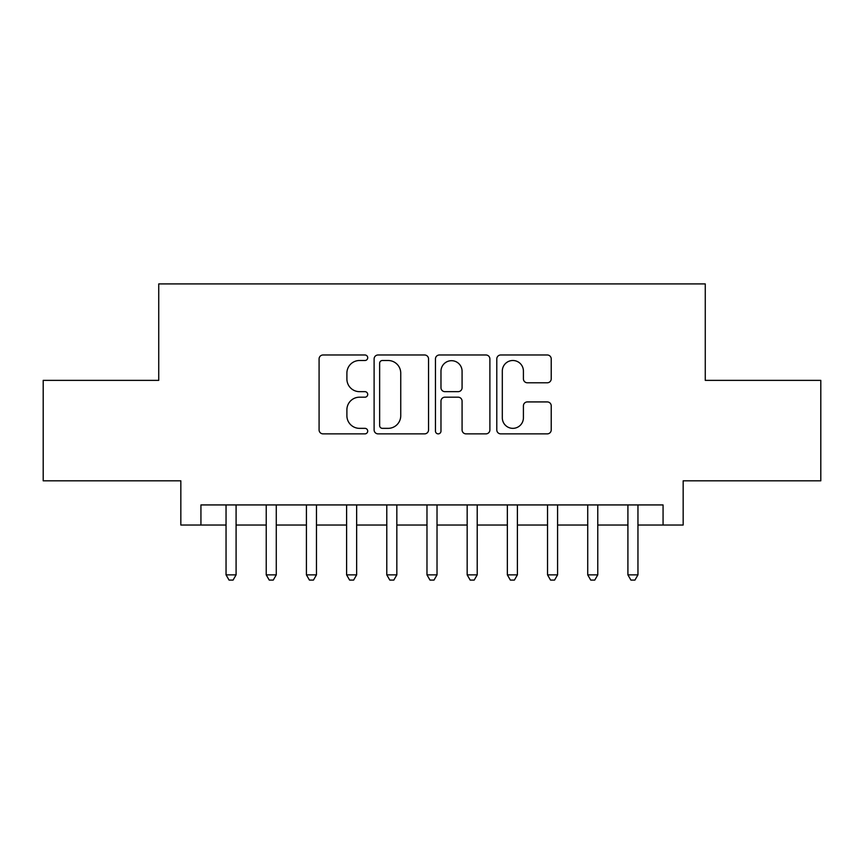 <?xml version="1.0" encoding="UTF-8"?>
<svg xmlns="http://www.w3.org/2000/svg" width="864" height="864" viewBox="0 0 864 864"><rect width="100%" height="100%" fill="white"/><g stroke="black" fill="none" stroke-linecap="round" stroke-linejoin="round"><path stroke-width="1.3" d="M367.708 357.739A2.765 2.765 0 0 0 364.943 354.985L323.028 354.985A3.942 3.942 0 0 0 319.086 358.927L319.086 429.926A3.942 3.942 0 0 0 323.028 433.868L364.943 433.868A2.765 2.765 0 0 0 367.708 431.114A2.765 2.765 0 0 0 364.943 428.35L359.521 428.35A12.625 12.625 0 0 1 346.896 415.724L346.896 409.806A12.625 12.625 0 0 1 359.521 397.192L364.943 397.192A2.765 2.765 0 0 0 367.708 394.427A2.765 2.765 0 0 0 364.943 391.662L359.521 391.662A12.625 12.625 0 0 1 346.896 379.048L346.896 373.129A12.625 12.625 0 0 1 359.521 360.504L364.943 360.504A2.765 2.765 0 0 0 367.708 357.739M547.279 382.784A3.942 3.942 0 0 0 551.221 378.842L551.221 358.927A3.942 3.942 0 0 0 547.279 354.985L500.731 354.985A3.942 3.942 0 0 0 496.789 358.927L496.789 429.926A3.942 3.942 0 0 0 500.731 433.868L547.279 433.868A3.942 3.942 0 0 0 551.221 429.926L551.221 405.864A3.942 3.942 0 0 0 547.279 401.922L527.364 401.922A3.942 3.942 0 0 0 523.411 405.864L523.411 417.798A10.552 10.552 0 0 1 512.86 428.35A10.552 10.552 0 0 1 502.308 417.798L502.308 371.056A10.552 10.552 0 0 1 512.86 360.504A10.552 10.552 0 0 1 523.411 371.056L523.411 378.842A3.942 3.942 0 0 0 527.364 382.784L547.279 382.784M200.934 525.031L200.934 504.932L663.066 504.932L663.066 525.031L683.165 525.031L683.165 480.827L820.8 480.827L820.8 380.365L705.262 380.365L705.262 283.91L158.738 283.91L158.738 380.365L43.2 380.365L43.2 480.827L180.835 480.827L180.835 525.031L226.044 525.031M428.544 358.927A3.942 3.942 0 0 0 424.602 354.985L378.054 354.985A3.942 3.942 0 0 0 374.112 358.927L374.112 429.926A3.942 3.942 0 0 0 378.054 433.868L424.602 433.868A3.942 3.942 0 0 0 428.544 429.926L428.544 358.927M439.398 354.985L485.946 354.985A3.942 3.942 0 0 1 489.888 358.927L489.888 429.926A3.942 3.942 0 0 1 485.946 433.868L466.02 433.868A3.942 3.942 0 0 1 462.078 429.926L462.078 401.134A3.942 3.942 0 0 0 458.136 397.192L444.917 397.192A3.942 3.942 0 0 0 440.975 401.134L440.975 431.114A2.765 2.765 0 0 1 438.21 433.868A2.765 2.765 0 0 1 435.456 431.114L435.456 358.927A3.942 3.942 0 0 1 439.398 354.985M236.088 525.031L266.231 525.031M276.275 525.031L306.418 525.031M316.462 525.031L346.604 525.031M356.648 525.031L386.791 525.031M396.835 525.031L426.978 525.031M437.022 525.031L467.165 525.031M477.209 525.031L507.352 525.031M517.396 525.031L547.538 525.031M557.582 525.031L587.725 525.031M597.769 525.031L627.912 525.031M637.956 525.031L663.066 525.031M382.396 360.504A2.765 2.765 0 0 0 379.642 363.269L379.642 425.585A2.765 2.765 0 0 0 382.396 428.35L388.12 428.35A12.625 12.625 0 0 0 400.745 415.724L400.745 373.129A12.625 12.625 0 0 0 388.12 360.504L382.396 360.504M462.078 371.25A10.552 10.552 0 0 0 451.526 360.698A10.552 10.552 0 0 0 440.975 371.25L440.975 387.72A3.942 3.942 0 0 0 444.917 391.662L458.136 391.662A3.942 3.942 0 0 0 462.078 387.72L462.078 371.25M236.088 504.932L236.088 574.862L226.044 574.862L226.044 504.932M236.088 574.862L233.075 580.09L229.057 580.09L226.044 574.862M276.275 504.932L276.275 574.862L266.231 574.862L266.231 504.932M276.275 574.862L273.262 580.09L269.244 580.09L266.231 574.862M316.462 504.932L316.462 574.862L306.418 574.862L306.418 504.932M316.462 574.862L313.448 580.09L309.431 580.09L306.418 574.862M356.648 504.932L356.648 574.862L346.604 574.862L346.604 504.932M356.648 574.862L353.635 580.09L349.618 580.09L346.604 574.862M396.835 504.932L396.835 574.862L386.791 574.862L386.791 504.932M396.835 574.862L393.822 580.09L389.804 580.09L386.791 574.862M437.022 504.932L437.022 574.862L426.978 574.862L426.978 504.932M437.022 574.862L434.009 580.09L429.991 580.09L426.978 574.862M477.209 504.932L477.209 574.862L467.165 574.862L467.165 504.932M477.209 574.862L474.196 580.09L470.178 580.09L467.165 574.862M517.396 504.932L517.396 574.862L507.352 574.862L507.352 504.932M517.396 574.862L514.382 580.09L510.365 580.09L507.352 574.862M557.582 504.932L557.582 574.862L547.538 574.862L547.538 504.932M557.582 574.862L554.569 580.09L550.552 580.09L547.538 574.862M597.769 504.932L597.769 574.862L587.725 574.862L587.725 504.932M597.769 574.862L594.756 580.09L590.738 580.09L587.725 574.862M637.956 504.932L637.956 574.862L627.912 574.862L627.912 504.932M637.956 574.862L634.943 580.09L630.925 580.09L627.912 574.862"/></g></svg>
